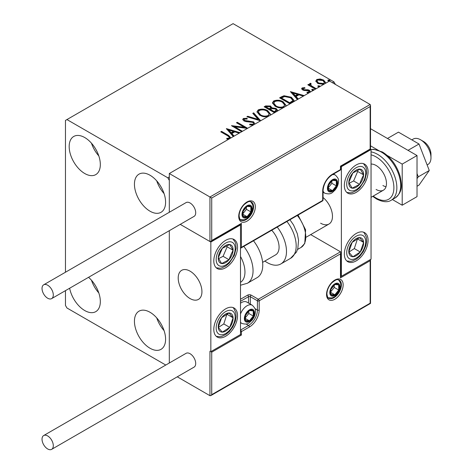 <?xml version="1.0" encoding="UTF-8"?>
<svg xmlns="http://www.w3.org/2000/svg" width="473" height="473" viewBox="0 0 473 473"><rect width="100%" height="100%" fill="white"/><g stroke="black" fill="none" stroke-linecap="round" stroke-linejoin="round"><path stroke-width="0.71" d="M150.018 348.24A22.03 12.718 60 0 1 135.627 328.83A22.03 12.718 60 0 1 139.003 311.175A22.03 12.718 60 0 1 150.018 312.269A22.03 12.718 60 0 1 164.409 331.679A22.03 12.718 60 0 1 161.033 349.328A22.03 12.718 60 0 1 150.018 348.24M164.072 330.615A22.03 12.718 60 0 1 156.729 317.897M84.75 173.526A22.03 12.718 60 0 1 70.359 154.115A22.03 12.718 60 0 1 73.735 136.466A22.03 12.718 60 0 1 84.75 137.554A22.03 12.718 60 0 1 99.141 156.965A22.03 12.718 60 0 1 95.765 174.614A22.03 12.718 60 0 1 84.75 173.526M98.804 155.907A22.03 12.718 60 0 1 91.46 143.189M150.018 211.206A22.03 12.718 60 0 1 135.627 191.796A22.03 12.718 60 0 1 139.003 174.147A22.03 12.718 60 0 1 150.018 175.241A22.03 12.718 60 0 1 164.409 194.651A22.03 12.718 60 0 1 161.033 212.3A22.03 12.718 60 0 1 150.018 211.206M164.072 193.587A22.03 12.718 60 0 1 156.729 180.869M88.54 277.32A22.03 12.718 60 0 1 99.762 296.447A22.03 12.718 60 0 1 95.765 311.648A22.03 12.718 60 0 1 84.75 310.554A22.03 12.718 60 0 1 69.643 288.228M98.804 292.935A22.03 12.718 60 0 1 91.46 280.217M332.478 82.745L333.962 81.888L233.088 23.65L65.463 120.426L65.463 272.229M65.463 290.641L65.463 305.416L66.947 307.988L165.781 365.05M169.304 363.016L169.304 230.688L169.304 363.016M371.045 149.622A27.274 15.745 -120 0 1 381.427 152.117A27.274 15.745 -120 0 1 399.242 176.145A27.274 15.745 -120 0 1 395.061 198.004C403.221 191.447 401.612 185.233 400.229 176.654C397.001 165.692 391.082 157.479 382.474 152.01L373.794 149.308L371.039 149.545L341.376 166.673L341.376 276.297L371.045 259.169L371.045 149.545L370.152 149.03L370.152 106.555L211.727 198.021L169.304 173.526L169.304 212.282L169.304 180.379L167.82 177.807L66.947 119.568M323.65 84.413L317.767 83.455L315.757 80.913M315.852 81.451L316.75 79.482L320.15 78.961L323.627 80.073L325.613 82.592L325.288 83.467M315.414 89.166L307.828 84.785L308.627 84.324L309.744 84.969L309.443 84.129L309.886 83.443L310.749 83.248L311.175 83.928L310.684 84.058L310.412 85.199M310.684 84.058L311.187 85.66L316.212 88.705M309.088 92.82L307.202 92.879L306.953 92.205L308.851 92.034L308.603 90.769L304.056 90.461L302.631 89.929L301.614 88.676L302.158 87.907L304.783 87.641L304.967 88.285L303.14 88.416L302.886 89.468M303.14 88.416L303.394 89.45L304.269 89.734L307.929 89.758L309.366 90.284L310.465 91.685L310.347 92.093M308.851 92.034L309.188 91.549L308.851 92.72L308.851 92.034M289.99 103.847L279.608 97.852L281.181 96.941L284.025 95.735L291.321 97.237L294.094 100.459L292.409 102.452M274.547 112.763L264.165 106.768L265.631 105.922L270.597 106.023L271.833 107.862L276.126 108.447L277.58 110.292L276.628 111.563M271.863 107.59L271.833 108.548L276.126 109.133L276.126 108.447M260.57 120.834L246.859 116.76L247.728 116.257L258.128 119.35L252.777 113.343L253.646 112.84L260.7 120.757M241.668 131.748L231.451 125.652L244.216 127.225L236.47 122.755L237.275 122.294L247.657 128.289M247.474 128.39L234.738 126.823L242.466 131.287M229.103 138.997L227.152 139.05L226.762 138.353L228.565 138.217L229.588 137.466L227.673 135.81L220.767 131.825L221.565 131.364L228.577 135.408L230.978 137.915M167.82 177.807L169.304 176.949M233.278 136.591L226.354 128.597L240.065 132.671M239.196 133.173L234.803 131.866L231.888 133.552L234.147 136.088M253.043 125.179L249.649 124.825L249.768 124.145L253.126 124.21L253.664 123.435L252.819 122.353L245.948 121.602L243.956 120.922L242.732 119.427L243.388 118.457L247.148 118.309L247.166 119.042L244.44 119.078L244.056 119.616L244.712 120.438L253.634 121.898L254.929 124.092M267.677 116.73L259.819 115.323L256.969 111.799L258.258 109.872C261.646 108.654 264.809 108.926 267.753 110.682L270.556 114.224L270.249 115.246M283.114 107.814L275.256 106.407L272.413 102.883L273.696 100.956C277.089 99.738 280.252 100.01 283.197 101.772L285.999 105.308L285.692 106.33M297.446 99.543L290.387 91.626L304.234 95.623M303.364 96.125L298.971 94.819L296.051 96.504L298.315 99.04M312.156 90.207L311.955 89.32L313.487 89.438L313.688 90.319L312.156 90.207M311.725 89.651L311.955 89.32L311.955 90.006L313.487 90.118L313.487 89.438M318.276 86.671L318.081 85.784L319.612 85.903L319.807 86.784L318.276 86.671M317.85 86.116L318.081 85.784L318.081 86.47L319.612 86.583L319.612 85.903M330.018 80.688L329.793 81.019L328.262 80.907L328.061 80.02L329.592 80.138L329.622 81.096M327.83 80.351L328.061 80.02L328.061 80.706L329.592 80.824L329.592 80.138M333.962 81.888L335.44 84.454M221.358 132.168L221.565 131.364M221.565 132.05L228.577 136.094L230.936 137.945M226.762 139.038L228.565 138.896L228.565 138.217M228.565 138.896L229.239 138.684L229.239 137.998M229.239 138.684L229.588 137.466M226.91 129.448L239.285 133.12M233.745 136.319L231.888 134.237L231.888 133.552M228.79 130.081L228.79 130.767L231.161 133.421L233.396 132.133L233.396 131.447L228.79 130.081L231.161 132.736L233.396 131.447M231.161 133.421L231.161 132.736M232.533 126.474L244.216 127.911L244.216 127.225M237.068 123.098L237.275 122.294M237.275 122.98L246.427 128.266M241.869 131.63L234.738 127.509L234.738 126.823M253.126 124.21L253.126 124.89L249.768 124.831L249.768 124.145M253.126 124.89L253.664 123.435M242.797 119.764L243.388 118.457M243.388 119.143L247.148 118.995L247.148 118.309M244.056 119.616L244.712 121.123L244.712 120.438M244.712 121.123L246.534 121.62L246.534 120.934M246.534 121.62L248.556 121.65L248.556 120.964M248.556 121.65L253.634 122.584L253.634 121.898M253.634 122.584L254.953 124.027M247.639 116.991L247.728 116.257M247.728 116.943L258.128 120.03L258.128 119.35M253.179 113.792L253.646 113.526L253.646 112.84M253.646 113.526L260.014 120.668M256.999 112.154L258.258 110.558L258.258 109.872M258.258 110.558C261.646 109.34 264.809 109.612 267.753 111.368L267.753 110.682M267.753 111.368L270.526 114.555M258.329 112.03L258.329 112.716L260.611 115.548C262.935 116.932 265.448 117.156 268.144 116.222L269.226 113.91L266.955 111.143C264.614 109.754 262.083 109.523 259.358 110.463L258.329 112.03L260.611 114.862C262.935 116.246 265.448 116.47 268.144 115.536L269.226 113.91M268.144 116.222L268.144 115.536M260.611 115.548L260.611 114.862M264.756 107.111L265.631 106.602L270.597 106.709L270.597 106.023M270.597 106.709L271.833 108.548M276.126 109.133L277.527 110.617M270.42 109.458L270.42 110.144L274.281 112.373L276.232 110.753L276.232 110.067L275.327 108.908L272.217 108.559L270.42 109.458L274.281 111.687L276.232 110.067M266.027 106.922L266.027 107.608L269.356 109.529L270.716 108.293L270.716 107.608L269.817 106.496L266.855 106.443L266.027 106.922L269.356 108.843L270.716 107.608M269.764 109.293L269.764 108.607M269.356 109.529L269.356 108.843M275.191 111.847L275.191 111.161M274.281 112.373L274.281 111.687M272.442 103.238L273.696 101.642L273.696 100.956M273.696 101.642C277.089 100.424 280.252 100.696 283.197 102.452L283.197 101.772M283.197 102.452L285.97 105.639M273.772 103.114L273.772 103.8L276.055 106.632C278.378 108.015 280.891 108.24 283.587 107.306L284.669 104.994L282.393 102.227C280.057 100.838 277.527 100.607 274.801 101.547L273.772 103.114L276.055 105.946C278.378 107.33 280.891 107.56 283.587 106.62L284.669 104.994M283.587 107.306L283.587 106.62M276.055 106.632L276.055 105.946M280.199 98.195L284.025 96.421L284.025 95.735M284.025 96.421L291.321 97.923L291.321 97.237M291.321 97.923L294.058 100.802M281.47 98.006L281.47 98.691L289.724 103.457L292.456 101.577L292.681 100.855L292.681 100.175L290.517 97.698L284.586 96.545L281.47 98.006L289.724 102.771L292.456 100.891L292.681 100.175M289.724 103.457L289.724 102.771M292.456 101.577L292.456 100.891M291.078 92.401L303.453 96.078M297.913 99.271L296.051 97.19L296.051 96.504M292.958 93.033L292.958 93.719L295.329 96.374L297.564 95.085L297.564 94.399L292.958 93.033L295.329 95.694L297.564 94.399M295.329 96.374L295.329 95.694M301.691 89.03L302.158 87.907M302.158 88.587L303.524 88.28M304.783 88.262L304.783 87.641M303.14 89.101L303.394 90.136L303.394 89.45M303.394 90.136L304.269 90.42L304.269 89.734M304.269 90.42L307.929 90.444L307.929 89.758M307.929 90.444L309.366 90.97L309.366 90.284M309.366 90.97L310.394 92.004M308 92.939L308.851 92.72M308.42 85.128L308.627 84.324M308.627 85.01L309.744 85.654L309.744 84.969M309.513 84.507L309.886 83.443M309.886 84.129L310.749 83.928L310.749 83.248M310.684 84.744L311.187 86.34L311.187 85.66M311.187 86.34L315.621 89.048M315.798 81.255L316.75 80.168L316.75 79.482M316.75 80.168L320.15 79.647L320.15 78.961M320.15 79.647L323.627 80.759L323.627 80.073M323.627 80.759L325.572 82.929M317.005 81.025L317.005 81.711L318.571 83.68L323.668 84.164L324.377 82.426L322.834 80.534L317.679 80.02L317.005 81.025L318.571 82.994L323.668 83.479L324.377 82.426M323.668 84.164L323.668 83.479M318.571 83.68L318.571 82.994M356.21 260.883A16.786 9.691 -60 0 1 347.821 261.717A16.786 9.691 -60 0 1 345.249 248.266A16.786 9.691 -60 0 1 356.21 233.479A16.786 9.691 -60 0 1 364.6 232.645A16.786 9.691 -60 0 1 367.172 246.096A16.786 9.691 -60 0 1 356.21 260.883M356.21 164.959A16.786 9.691 120 0 0 345.249 179.752A16.786 9.691 120 0 0 347.821 193.197A16.786 9.691 120 0 0 356.21 192.369A16.786 9.691 120 0 0 367.172 177.576A16.786 9.691 120 0 0 364.6 164.131A16.786 9.691 120 0 0 356.21 164.959M341.376 166.673L340.483 166.159L370.152 149.03M341.376 276.297L340.856 275.996M320.611 223.197A16.786 9.691 -120 0 0 329.001 224.031A16.786 9.691 -120 0 0 331.981 212.158A16.786 9.691 -120 0 0 323.053 197.501M190.069 298.564A16.786 9.691 60 0 1 179.107 283.776A16.786 9.691 60 0 1 181.679 270.325A16.786 9.691 60 0 1 190.069 271.159A16.786 9.691 60 0 1 201.031 285.946A16.786 9.691 60 0 1 198.459 299.397A16.786 9.691 60 0 1 190.069 298.564M225.668 240.325A16.786 9.691 -60 0 1 234.064 239.498A16.786 9.691 -60 0 1 236.636 252.943A16.786 9.691 -60 0 1 225.668 267.736A16.786 9.691 -60 0 1 217.278 268.563A16.786 9.691 -60 0 1 214.707 255.118A16.786 9.691 -60 0 1 225.668 240.325M225.668 336.25A16.786 9.691 120 0 0 236.636 321.457A16.786 9.691 120 0 0 234.064 308.012A16.786 9.691 120 0 0 225.668 308.845A16.786 9.691 120 0 0 214.707 323.633A16.786 9.691 120 0 0 217.278 337.078A16.786 9.691 120 0 0 225.668 336.25M240.503 334.535L210.84 351.664L210.84 242.04L240.503 224.912L240.503 334.535L241.396 335.05L211.727 352.178L211.727 394.659L210.84 395.599L209.947 395.688L177.274 376.821M210.84 351.664L211.727 352.178M240.503 224.912L239.982 224.61M210.84 242.04L180.243 224.373L209.947 241.526L209.947 196.993L370.152 104.498L329.51 81.031L169.304 173.526M420.592 139.783L423.554 141.498A10.489 6.054 60 0 1 430.868 152.826A10.489 6.054 60 0 1 430.974 154.34L430.974 157.769A14.687 8.479 -120 0 0 430.82 155.647A14.687 8.479 -120 0 0 420.592 139.783A14.687 8.479 -120 0 0 413.248 139.056L411.835 139.866M201.764 289.287A16.786 9.691 -120 0 0 193.658 273.873A16.786 9.691 -120 0 0 181.679 270.325A16.786 9.691 -120 0 0 178.374 280.436A16.786 9.691 -120 0 0 186.48 295.85A16.786 9.691 -120 0 0 198.459 299.397A16.786 9.691 -120 0 0 201.764 289.287M427.131 164.953L427.929 164.492A14.687 8.479 -120 0 0 430.974 157.769M370.152 106.555L370.525 105.313L370.152 104.498M211.727 198.021L211.727 240.497L210.84 241.437L209.947 241.526M211.727 240.497L241.396 223.368L240.503 224.308L210.84 241.437M241.396 223.368L241.396 247.349L240.503 248.29L322.426 200.995A1.259 1.259 0 0 0 323.053 199.902A1.259 0.727 180 0 1 322.687 200.416L322.687 191.169A13.847 7.994 -60 0 1 332.478 174.212L340.483 169.588L340.483 166.159M211.727 394.659L370.152 303.193L370.152 260.712L340.483 277.84L340.483 253.859L340.856 252.617L340.483 251.802L310.69 234.602M370.152 260.712L370.525 259.47L370.525 303.406L210.84 395.599M340.483 277.84L340.856 276.599L340.856 252.617M244.955 318.264A6.291 3.636 120 0 0 245.552 320.487A6.291 3.636 120 0 0 249.407 320.83A6.291 3.636 120 0 0 253.262 316.041A6.291 3.636 120 0 0 253.262 310.897A6.291 3.636 120 0 0 249.407 310.554A6.291 3.636 120 0 0 245.552 315.349A6.291 3.636 120 0 0 244.955 318.264M245.351 317.803L245.552 320.487L249.407 320.83L253.262 316.041L253.262 310.897L249.407 310.554L245.552 315.349L245.351 317.803M240.503 314.025A10.489 6.054 -60 0 1 252.275 305.239L246.758 302.052A10.489 6.054 120 0 0 241.514 302.572A10.489 6.054 120 0 0 240.503 303.234M245.351 317.767L248.81 313.469L248.81 311.139M245.369 318.5L249.407 320.83M248.81 313.469L253.262 316.041M250.578 309.354L253.262 310.897M328.026 188.083A6.291 3.636 120 0 0 328.623 190.312A6.291 3.636 120 0 0 332.478 190.654A6.291 3.636 120 0 0 336.327 185.859A6.291 3.636 120 0 0 336.327 180.721A6.291 3.636 120 0 0 332.478 180.379A6.291 3.636 120 0 0 328.623 185.174A6.291 3.636 120 0 0 328.026 188.083M328.422 187.627L328.623 190.312L332.478 190.654L336.327 185.859L336.327 180.721L332.478 180.379L328.623 185.174L328.422 187.627M328.422 187.592L331.88 183.293L331.88 180.958M328.439 188.325L332.478 190.654M331.88 183.293L336.327 185.859M333.648 179.172L336.327 180.721M242.584 214.121A6.291 3.636 120 0 0 243.175 216.344A6.291 3.636 120 0 0 247.03 216.687A6.291 3.636 120 0 0 250.885 211.898A6.291 3.636 120 0 0 250.885 206.754A6.291 3.636 120 0 0 247.03 206.411A6.291 3.636 120 0 0 243.175 211.206A6.291 3.636 120 0 0 242.584 214.121M242.98 213.66L243.175 216.344L247.03 216.687L250.885 211.898L250.885 206.754L247.03 206.411L243.175 211.206L242.98 213.66M242.98 213.625L246.433 209.326L246.433 206.997M242.998 214.358L247.03 216.687M246.433 209.326L250.885 211.898M248.207 205.211L250.885 206.754M330.396 292.231A6.291 3.636 120 0 0 330.994 294.454A6.291 3.636 120 0 0 334.849 294.797A6.291 3.636 120 0 0 338.703 290.002A6.291 3.636 120 0 0 338.703 284.864A6.291 3.636 120 0 0 334.849 284.521A6.291 3.636 120 0 0 330.994 289.316A6.291 3.636 120 0 0 330.396 292.231M330.798 291.77L330.994 294.454L334.849 294.797L338.703 290.002L338.703 284.864L334.849 284.521L330.994 289.316L330.798 291.77M330.798 291.735L334.251 287.436L334.251 285.101M330.81 292.468L334.849 294.797M334.251 287.436L338.703 290.002M336.025 283.315L338.703 284.864M362.419 179.764A10.489 6.054 120 0 0 363.613 174.862A10.489 6.054 120 0 0 360.266 169.151A10.489 6.054 120 0 0 352.858 172.958A10.489 6.054 120 0 0 348.802 182.466A10.489 6.054 120 0 0 352.154 188.177A10.489 6.054 120 0 0 359.557 184.375A10.489 6.054 120 0 0 362.419 179.764M361.39 179.504L363.613 174.862L360.266 169.151L352.858 172.958L348.802 182.466L352.154 188.177L359.557 184.375L361.39 179.504M349.186 183.228L353.627 180.946L357.683 171.433L357.156 170.54M353.627 180.946L359.557 184.375M357.683 171.433L363.613 174.862M231.882 255.13A10.489 6.054 120 0 0 233.077 250.229A10.489 6.054 120 0 0 229.73 244.517A10.489 6.054 120 0 0 222.322 248.325A10.489 6.054 120 0 0 218.266 257.832A10.489 6.054 120 0 0 221.612 263.544A10.489 6.054 120 0 0 229.021 259.736A10.489 6.054 120 0 0 231.882 255.13M230.848 254.87L233.077 250.229L229.73 244.517L222.322 248.325L218.266 257.832L221.612 263.544L229.021 259.736L230.848 254.87M218.65 258.595L223.085 256.313L227.141 246.8L226.62 245.907M223.085 256.313L229.021 259.736M227.141 246.8L233.077 250.229M219.46 330.816A10.489 6.054 120 0 0 222.322 332.123A10.489 6.054 120 0 0 229.73 327.375A10.489 6.054 120 0 0 233.077 317.797A10.489 6.054 120 0 0 229.021 312.972A10.489 6.054 120 0 0 221.612 317.72A10.489 6.054 120 0 0 218.266 327.292A10.489 6.054 120 0 0 219.46 330.816M220.093 329.592L222.322 332.123L229.73 327.375L233.077 317.797L229.021 312.972L221.612 317.72L218.266 327.292L220.093 329.592M218.366 327.428L223.794 323.946L226.934 314.125M223.794 323.946L229.73 327.375M227.141 314.374L233.077 317.797M350.002 255.45A10.489 6.054 120 0 0 352.858 256.756A10.489 6.054 120 0 0 360.266 252.008A10.489 6.054 120 0 0 363.613 242.43A10.489 6.054 120 0 0 359.557 237.606A10.489 6.054 120 0 0 352.154 242.353A10.489 6.054 120 0 0 348.802 251.926A10.489 6.054 120 0 0 350.002 255.45M350.635 254.226L352.858 256.756L360.266 252.008L363.613 242.43L359.557 237.606L352.154 242.353L348.802 251.926L350.635 254.226M348.903 252.062L354.33 248.579L357.476 238.759M354.33 248.579L360.266 252.008M357.683 239.007L363.613 242.43M240.503 282.381A23.076 13.321 -120 0 0 240.503 256.514M243.796 246.392A27.274 15.745 60 0 1 247.414 283.244L257.105 277.651A27.274 15.745 -120 0 0 253.493 240.792M271.727 230.268A16.786 9.691 60 0 1 277.964 252.328A16.786 9.691 60 0 1 275.599 254.864L262.61 262.361M277.225 227.087A27.274 15.745 60 0 1 284.687 259.831A27.274 15.745 60 0 1 280.844 263.946A27.274 15.745 60 0 1 264.85 261.066M47.667 298.221A7.97 4.6 -120 0 0 51.652 298.617A7.97 4.6 -120 0 0 52.87 292.231A7.97 4.6 -120 0 0 47.667 285.201A7.97 4.6 -120 0 0 43.676 284.811A7.97 4.6 -120 0 0 42.458 291.197A7.97 4.6 -120 0 0 47.667 298.221M51.652 298.617L194.054 216.398A7.97 4.6 -120 0 0 195.278 210.012A7.97 4.6 -120 0 0 190.069 202.988A7.97 4.6 -120 0 0 186.084 202.592L43.676 284.811M53.301 445.702A7.97 4.6 -120 0 0 49.819 437.679A7.97 4.6 -120 0 0 43.676 435.544A7.97 4.6 -120 0 0 42.026 439.192A7.97 4.6 -120 0 0 45.509 447.216A7.97 4.6 -120 0 0 51.652 449.35A7.97 4.6 -120 0 0 53.301 445.702M51.652 449.35L194.054 367.131A7.97 4.6 -120 0 0 195.704 363.483A7.97 4.6 -120 0 0 192.227 355.46A7.97 4.6 -120 0 0 186.084 353.325L43.676 435.544M419.001 144.005L398.443 132.138L387.47 138.477L408.022 150.343L419.001 144.005L429.277 170.493L418.298 176.831L417.026 178.634M417.026 173.556L418.298 176.831M429.277 170.493L419.001 185.114L417.026 186.25M370.525 128.691L417.026 155.54L417.026 196.65L402.198 205.217L392.383 199.547M387.292 155.505L402.198 164.107L402.198 205.217M370.525 145.82L381.398 152.099M417.026 155.54L402.198 164.107M371.045 164.072A14.687 8.479 60 0 1 376.088 165.473A14.687 8.479 60 0 1 385.678 178.416A14.687 8.479 60 0 1 383.432 190.181A14.687 8.479 60 0 1 376.088 189.454M386.003 186.758A14.687 8.479 60 0 1 382.911 185.517M228.577 136.094L228.577 135.408M265.631 106.602L265.631 105.922M281.181 97.627L281.181 96.941M290.582 102.96L290.582 102.274M305.854 90.414L305.854 89.728M313.664 87.919L313.664 87.233M238.723 216.344A11.748 6.782 -60 0 1 247.03 201.959A11.748 6.782 -60 0 1 255.337 206.754A11.748 6.782 -60 0 1 247.03 221.145A11.748 6.782 -60 0 1 238.723 216.344M253.558 206.754A10.489 6.054 120 0 0 251.388 201.953C249.839 201.912 249.827 199.854 243.962 204.785C240.863 208.244 239.243 211.928 239.096 215.836C239.628 218.94 240.225 220.371 240.899 220.122A10.489 6.054 120 0 0 248.981 217.308A10.489 6.054 120 0 0 253.558 206.754M241.396 247.349L322.687 200.416A1.259 0.727 60 0 1 322.426 200.995M340.856 169.074A1.259 0.727 180 0 1 340.483 169.588A1.259 0.727 -120 0 1 340.223 170.162A1.259 1.259 0 0 0 340.856 169.074L340.856 166.372L370.525 149.243L370.525 105.313M340.223 170.162L332.217 174.785A1.259 0.727 -120 0 0 332.478 174.212M332.217 174.785C326.677 178.646 323.627 183.932 323.053 190.654A1.259 0.727 180 0 1 322.687 191.169M343.156 284.864A11.748 6.782 -60 0 1 334.849 299.249A11.748 6.782 -60 0 1 326.541 294.454A11.748 6.782 -60 0 1 334.849 280.069A11.748 6.782 -60 0 1 343.156 284.864M328.717 298.226A10.489 6.054 120 0 0 336.8 295.418A10.489 6.054 120 0 0 341.376 284.864A10.489 6.054 120 0 0 339.206 280.063C337.657 280.016 337.645 277.964 331.78 282.895C328.682 286.354 327.056 290.032 326.908 293.94C327.44 297.044 328.037 298.469 328.717 298.226M209.947 395.688L209.947 351.149M240.503 299.249L247.627 295.14A1.259 0.727 60 0 1 248.514 296.683L240.503 301.307M340.483 253.859L259.198 300.793A1.259 0.727 -120 0 0 258.305 299.249L251.187 295.14A2.519 1.454 0 0 0 247.627 295.14M254.994 308.644L257.418 310.04L257.418 300.793A1.259 0.727 -60 0 1 258.305 299.249L340.483 251.802M248.514 303.069L248.514 296.683A1.259 0.727 180 0 1 250.294 296.683L257.418 300.793A1.259 0.727 0 0 0 259.198 300.793L259.198 310.04A13.847 7.994 -60 0 1 249.407 326.997L241.396 331.626L241.396 335.05M251.187 295.14A1.259 0.727 120 0 0 250.294 296.683L250.294 304.098M246.096 324.058L248.514 325.459A12.588 7.266 120 0 0 257.418 310.04A1.259 0.727 0 0 0 259.198 310.04M240.503 331.839A1.259 0.727 0 0 0 241.396 331.626A1.259 0.727 60 0 0 240.503 330.083L248.514 325.459A1.259 0.727 60 0 1 249.407 326.997M244.364 318.607A7.13 4.115 120 0 0 249.407 321.516A7.13 4.115 120 0 0 254.45 312.783A7.13 4.115 120 0 0 249.407 309.868A7.13 4.115 120 0 0 244.364 318.607M240.503 322.669L241.786 323.408A10.489 6.054 -60 0 1 240.503 322.16M327.434 188.425A7.13 4.115 120 0 0 332.478 191.34A7.13 4.115 120 0 0 337.521 182.602A7.13 4.115 120 0 0 332.478 179.693A7.13 4.115 120 0 0 327.434 188.425M323.053 192.186L324.856 193.232A10.489 6.054 -60 0 1 323.053 190.879M332.413 174.673A10.489 6.054 -60 0 1 335.345 175.063L333.542 174.023M241.987 214.464A7.13 4.115 120 0 0 247.03 217.373A7.13 4.115 120 0 0 252.074 208.64A7.13 4.115 120 0 0 247.03 205.725A7.13 4.115 120 0 0 241.987 214.464M329.805 292.568A7.13 4.115 120 0 0 334.849 295.483A7.13 4.115 120 0 0 339.892 286.744A7.13 4.115 120 0 0 334.849 283.835A7.13 4.115 120 0 0 329.805 292.568M364.157 180.071A13.427 7.751 120 0 0 361.402 166.49A13.427 7.751 120 0 0 348.264 177.257A13.427 7.751 120 0 0 351.019 190.838A13.427 7.751 120 0 0 364.157 180.071M233.621 255.438A13.427 7.751 120 0 0 230.865 241.857A13.427 7.751 120 0 0 217.722 252.623A13.427 7.751 120 0 0 220.477 266.204A13.427 7.751 120 0 0 233.621 255.438M217.722 333.128A13.427 7.751 120 0 0 230.865 328.723A13.427 7.751 120 0 0 233.621 311.961A13.427 7.751 120 0 0 220.477 316.366A13.427 7.751 120 0 0 217.722 333.128M348.264 257.767A13.427 7.751 120 0 0 361.402 253.357A13.427 7.751 120 0 0 364.157 236.595A13.427 7.751 120 0 0 351.019 240.999A13.427 7.751 120 0 0 348.264 257.767M289.937 219.75L293.544 224.971L297.334 233.745L298.558 240.26L297.807 248.686L296.429 252.139L290.54 258.347A27.274 15.745 -120 0 0 294.377 254.232A27.274 15.745 -120 0 0 286.922 221.488M298.055 215.061L305.605 229.854L304.76 243.459L300.994 247.468A23.076 13.321 -120 0 0 304.245 243.979A23.076 13.321 -120 0 0 297.304 215.493M373.209 196.088A25.175 14.533 -120 0 0 376.088 198.021A25.175 14.533 -120 0 0 393.891 187.746A25.175 14.533 -120 0 0 376.088 156.912A25.175 14.533 -120 0 0 371.045 154.842M371.045 151.886A27.274 15.745 60 0 1 377.572 154.34A27.274 15.745 60 0 1 395.387 178.374A27.274 15.745 60 0 1 391.206 200.227C387.712 202.568 382.817 202.148 376.52 198.979L372.736 196.36M306.362 237.097L329.001 224.031M383.432 190.181L371.045 197.336M323.053 199.902L323.053 190.654M241.786 323.408C248.402 325.347 249.372 322.373 251.849 320.404C254.137 317.661 255.331 314.663 255.432 311.411C255.94 309.874 254.888 307.817 252.275 305.239M240.503 303.158L241.514 302.572M324.856 193.232C331.472 195.172 332.442 192.198 334.914 190.223C337.208 187.485 338.402 184.488 338.502 181.236C339.011 179.693 337.959 177.635 335.345 175.063M240.343 219.697L244.263 219.791L246.539 218.792L249.472 216.262L251.116 213.95L252.346 211.265L253.061 207.269L252.736 204.868L250.737 201.687M328.156 297.801L332.081 297.901L334.352 296.902L337.29 294.366L338.928 292.054L340.164 289.375L340.873 285.379L340.554 282.972L338.556 279.791M346.804 192.446L350.594 192.854L352.302 192.529L356.435 190.589L359.734 187.816L364.872 180.018L366.652 172.881L366.262 168.341L365.688 166.697L363.441 163.623M216.262 267.813L220.057 268.221L221.766 267.895L225.899 265.956L229.192 263.183L234.336 255.385L236.116 248.248L235.72 243.701L235.146 242.064L232.905 238.989M216.262 336.327L220.075 336.735L221.772 336.409L225.852 334.5L229.328 331.555L232.887 326.784L235.323 321.132L236.122 316.668L235.802 312.552L233.816 308.431L232.905 307.503M346.804 260.966L350.611 261.368L352.308 261.043L356.394 259.133L359.864 256.195L363.424 251.417L365.865 245.765L366.658 241.307L366.344 237.186L364.352 233.065L363.441 232.142M247.414 283.244L240.503 285.237M290.54 258.347L280.844 263.946M300.994 247.468L297.57 249.442M395.061 198.004L391.206 200.227"/></g></svg>
